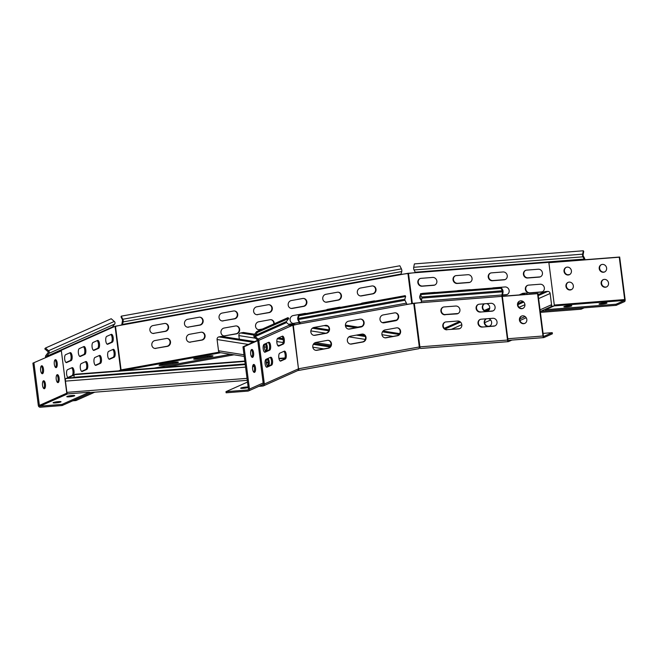<?xml version="1.0" encoding="UTF-8"?>
<svg xmlns="http://www.w3.org/2000/svg" width="658" height="658" viewBox="0 0 658 658"><rect width="100%" height="100%" fill="white"/><g stroke="black" fill="none" stroke-linecap="round" stroke-linejoin="round"><path stroke-width="0.99" d="M384.708 337.776A3.997 3.66 98.9 0 0 385.604 337.735L397.013 335.67A3.997 3.66 98.9 0 0 397.358 327.832M400.599 331.147A3.997 3.66 -81.1 0 1 397.473 335.745L386.065 337.801A3.997 3.66 -81.1 0 1 381.895 333.919A3.997 3.66 -81.1 0 1 385.053 329.938L396.461 327.873A3.997 3.66 -81.1 0 1 400.599 331.147M382.791 322.782A3.997 3.66 98.9 0 0 383.688 322.741L395.096 320.676A3.997 3.66 98.9 0 0 395.433 312.838M398.674 316.161A3.997 3.66 -81.1 0 1 395.548 320.75L384.14 322.815A3.997 3.66 -81.1 0 1 379.97 318.924A3.997 3.66 -81.1 0 1 383.129 314.943L394.545 312.879A3.997 3.66 -81.1 0 1 398.674 316.161M360.979 327.001L349.571 329.066A3.997 3.66 98.9 0 1 345.434 325.784A3.997 3.66 98.9 0 1 348.559 321.194L359.967 319.13A3.997 3.66 -81.1 0 1 364.104 322.412A3.997 3.66 -81.1 0 1 360.979 327.001L360.518 326.927A3.997 3.66 98.9 0 0 360.864 319.089M362.895 341.995L351.487 344.052A3.997 3.66 98.9 0 1 347.358 340.778A3.997 3.66 98.9 0 1 350.484 336.189L361.892 334.124A3.997 3.66 -81.1 0 1 366.021 337.398A3.997 3.66 -81.1 0 1 362.895 341.995L362.443 341.921A3.997 3.66 98.9 0 0 362.78 334.083M482.215 327.067A3.997 3.677 66 0 1 480.085 319.484A3.997 3.677 66 0 1 481.212 319.196L492.826 318.291A3.997 3.677 66 0 1 494.956 325.883A3.997 3.677 66 0 1 493.829 326.162L482.215 327.067L494.24 325.981A3.997 3.677 -114 0 0 495.153 325.784M480.291 319.393A3.997 3.677 -114 0 0 482.627 326.886M445.104 314.812A3.997 3.677 66 0 1 442.974 307.228A3.997 3.677 66 0 1 444.092 306.941L455.706 306.036A3.997 3.677 66 0 1 457.836 313.627A3.997 3.677 66 0 1 456.718 313.907L445.515 314.631L457.129 313.726A3.997 3.677 -114 0 0 458.042 313.529M443.179 307.138A3.997 3.677 -114 0 0 445.515 314.631M447.021 329.806A3.997 3.677 66 0 1 444.89 322.214A3.997 3.677 66 0 1 446.017 321.935L457.631 321.03A3.997 3.677 66 0 1 459.761 328.613A3.997 3.677 66 0 1 458.634 328.901L447.432 329.617L459.045 328.72A3.997 3.677 -114 0 0 459.958 328.515M445.096 322.132A3.997 3.677 -114 0 0 447.432 329.617M480.299 312.073A3.997 3.677 66 0 1 478.169 304.49A3.997 3.677 66 0 1 479.287 304.202L490.901 303.305A3.997 3.677 66 0 1 493.031 310.889A3.997 3.677 66 0 1 491.913 311.176L480.299 312.073L492.324 310.987A3.997 3.677 -114 0 0 493.237 310.79M478.374 304.407A3.997 3.677 -114 0 0 480.71 311.892M511.891 340.079L508.445 341.617A1.9 0.716 -94.4 0 1 508.354 341.642A1.9 0.716 -94.4 0 1 507.515 340.054L501.922 296.371L421.326 302.639A1.9 0.716 -94.4 0 1 421.359 301.224L422.008 297.523L420.421 294.587L501.018 288.327L501.207 287.398L420.61 293.665L420.421 294.587M501.922 296.371A1.9 0.716 -94.4 0 1 501.955 294.957L502.605 291.255L501.018 288.327M508.667 340.334L507.927 339.865L502.334 296.19L502.983 292.489A1.9 0.716 85.6 0 0 503.016 291.075A1.9 0.716 85.6 0 0 502.646 289.841L501.207 287.398M315.906 342.44A3.997 3.66 98.9 0 0 315.791 350.319A3.997 3.66 98.9 0 0 316.917 350.311L328.326 348.246A3.997 3.66 98.9 0 0 328.441 340.359A3.997 3.66 98.9 0 0 327.314 340.375L315.906 342.44M313.989 327.445A3.997 3.66 98.9 0 0 313.874 335.333A3.997 3.66 98.9 0 0 314.993 335.317L326.401 333.252A3.997 3.66 98.9 0 0 326.516 325.373A3.997 3.66 98.9 0 0 325.397 325.381L313.989 327.445M272.511 360.584A3.997 1.497 85.6 0 0 270.767 357.236A3.997 1.497 85.6 0 0 270.57 357.286L266.046 359.301A3.997 1.497 85.6 0 0 265.084 363.619A3.997 1.497 85.6 0 0 266.86 367.222A3.997 1.497 85.6 0 0 267.058 367.172L271.573 365.157A3.997 1.497 85.6 0 0 272.511 360.584M270.167 357.467A3.997 1.497 -94.4 0 1 271.458 360.666A3.997 1.497 -94.4 0 1 270.52 365.239L266.4 367.074M284.289 339.487A3.997 1.497 85.6 0 0 282.545 336.139A3.997 1.497 85.6 0 0 282.348 336.189L277.824 338.204A3.997 1.497 85.6 0 0 276.862 342.522A3.997 1.497 85.6 0 0 278.638 346.124A3.997 1.497 85.6 0 0 278.836 346.075L283.351 344.06A3.997 1.497 85.6 0 0 284.289 339.487M281.945 336.37A3.997 1.497 -94.4 0 1 283.236 339.569A3.997 1.497 -94.4 0 1 282.298 344.142L278.178 345.976M286.214 354.473A3.997 1.497 85.6 0 0 284.462 351.133A3.997 1.497 85.6 0 0 284.264 351.183L279.749 353.198A3.997 1.497 85.6 0 0 278.786 357.508A3.997 1.497 85.6 0 0 280.563 361.119A3.997 1.497 85.6 0 0 280.752 361.069L285.276 359.054A3.997 1.497 85.6 0 0 286.214 354.473M283.869 351.364A3.997 1.497 -94.4 0 1 285.153 354.555A3.997 1.497 -94.4 0 1 284.223 359.136L280.102 360.971M270.594 345.59A3.997 1.497 85.6 0 0 268.842 342.242A3.997 1.497 85.6 0 0 268.645 342.3L264.129 344.307A3.997 1.497 85.6 0 0 263.167 348.625A3.997 1.497 85.6 0 0 264.944 352.227A3.997 1.497 85.6 0 0 265.133 352.178L269.657 350.163A3.997 1.497 85.6 0 0 270.594 345.59M268.25 342.473A3.997 1.497 -94.4 0 1 269.533 345.672A3.997 1.497 -94.4 0 1 268.604 350.245L264.483 352.088M258.841 386.345L262.846 386.032A1.9 1.752 -114 0 0 264.36 384.025L258.767 340.342L290.137 326.36A1.9 1.752 -114 0 0 289.454 325.077L286.575 322.576A0.765 0.699 66 0 1 286.444 321.515L288.804 318.39L257.434 332.372L255.074 335.498L286.444 321.515M258.767 340.342A1.9 1.752 -114 0 0 258.084 339.059L255.205 336.559A0.765 0.699 66 0 1 255.074 335.498M261.925 384.971L262.698 384.905A0.765 0.699 -114 0 0 263.307 384.099L257.714 340.425A0.765 0.699 -114 0 0 257.442 339.915L254.564 337.414A1.9 1.752 66 0 1 254.218 334.766L256.587 331.632L257.434 332.372M404.966 300.287L404.826 299.226L298.222 318.505L299.036 315.774L298.609 314.927L297.803 317.658A1.9 0.732 -100.3 0 0 298.14 320.306L300.196 323.785A1.9 0.732 -100.3 0 0 299.801 322.428L298.362 319.558L404.966 300.287L406.405 303.149L299.801 322.428M290.063 326.006L299.735 323.72M263.381 385.901L297.49 370.693A1.9 1.752 -114 0 0 298.477 368.817L293.279 325.036L406.792 304.514A1.9 0.732 -100.3 0 0 406.405 303.149M256.587 331.632L287.957 317.649L288.804 318.39M290.137 326.36L293.279 325.036M360.518 326.927L349.11 328.992A3.997 3.66 -81.1 0 1 348.222 329.033M362.443 341.921L351.035 343.986A3.997 3.66 -81.1 0 1 350.138 344.027M328.21 340.334A3.997 3.66 -81.1 0 1 327.865 348.172L316.457 350.237A3.997 3.66 -81.1 0 1 315.569 350.278M326.286 325.34A3.997 3.66 -81.1 0 1 325.949 333.178L314.54 335.243A3.997 3.66 -81.1 0 1 313.644 335.284M421.309 302.491L406.776 304.358M298.543 370.438L418.784 348.691A1.9 0.732 -100.3 0 0 418.883 348.691A1.9 0.732 -100.3 0 0 419.302 346.939L413.709 303.264L406.792 304.514M297.926 370.405L298.354 370.47A1.9 0.732 -100.3 0 0 298.452 370.47A1.9 0.732 -100.3 0 0 298.872 368.719L419.886 346.865L414.285 303.19L421.326 302.639M298.222 318.505L298.362 319.558M298.609 314.927L405.213 295.648L405.641 296.495L404.826 299.226M299.036 315.774L405.641 296.495M508.256 341.634L420.807 348.436A1.9 0.716 -94.4 0 1 420.717 348.46A1.9 0.716 -94.4 0 1 419.886 346.865L507.515 340.054M413.709 303.264L414.285 303.19M67.157 378.062A2.287 0.855 85.6 0 0 67.042 378.054A2.287 0.855 85.6 0 0 66.935 378.079L65.973 378.506A2.287 0.855 85.6 0 0 65.438 381.122L66.877 392.365A2.287 0.855 85.6 0 0 67.33 393.862M75.785 374.221A2.287 0.855 85.6 0 0 75.67 374.205A2.287 0.855 85.6 0 0 75.563 374.238L74.601 374.665A2.287 0.855 85.6 0 0 74.066 377.281L74.099 377.503M527.642 294.274A2.287 2.097 -114 0 0 525.553 293.114L523.094 293.312A2.287 2.097 -114 0 0 522.452 293.468L519.162 294.94M540.276 311.481L550.384 306.973A2.287 2.097 -114 0 0 551.568 304.72L550.129 293.476A2.287 2.097 -114 0 0 547.727 291.395L545.26 291.584A2.287 2.097 -114 0 0 544.618 291.749L538.112 294.644M190.532 342.168A3.997 3.66 -81.1 0 1 186.395 338.895A3.997 3.66 -81.1 0 1 189.529 334.297L200.937 332.241A3.997 3.66 -81.1 0 1 205.099 336.123A3.997 3.66 -81.1 0 1 201.94 340.104L190.08 342.102A3.997 3.66 -81.1 0 1 189.183 342.144M223.185 320.931A3.997 3.66 -81.1 0 1 219.048 317.649A3.997 3.66 -81.1 0 1 222.174 313.06L233.59 310.995A3.997 3.66 -81.1 0 1 237.752 314.886A3.997 3.66 -81.1 0 1 234.593 318.867L222.733 320.857A3.997 3.66 -81.1 0 1 221.836 320.898M225.11 335.917A3.997 3.66 -81.1 0 1 220.973 332.644A3.997 3.66 -81.1 0 1 224.098 328.046L235.506 325.981A3.997 3.66 -81.1 0 1 239.676 329.872A3.997 3.66 -81.1 0 1 236.518 333.853L224.649 335.851A3.997 3.66 -81.1 0 1 223.753 335.893M154.038 333.433A3.997 3.66 -81.1 0 1 149.909 330.151A3.997 3.66 -81.1 0 1 153.034 325.562L164.442 323.497A3.997 3.66 -81.1 0 1 168.613 327.388A3.997 3.66 -81.1 0 1 165.446 331.369L153.585 333.359A3.997 3.66 -81.1 0 1 152.689 333.4M155.962 348.419A3.997 3.66 -81.1 0 1 151.825 345.146A3.997 3.66 -81.1 0 1 154.951 340.556L166.359 338.492A3.997 3.66 -81.1 0 1 170.529 342.382A3.997 3.66 -81.1 0 1 167.371 346.363L155.502 348.353A3.997 3.66 -81.1 0 1 154.614 348.395M188.616 327.182A3.997 3.66 -81.1 0 1 184.479 323.901A3.997 3.66 -81.1 0 1 187.604 319.311L199.012 317.246A3.997 3.66 -81.1 0 1 203.182 321.137A3.997 3.66 -81.1 0 1 200.024 325.118L188.155 327.108A3.997 3.66 -81.1 0 1 187.267 327.149M257.755 314.672A3.997 3.66 -81.1 0 1 253.626 311.399A3.997 3.66 -81.1 0 1 256.752 306.809L268.16 304.744A3.997 3.66 98.9 0 1 272.297 308.018A3.997 3.66 98.9 0 1 269.171 312.616L257.303 314.606A3.997 3.66 -81.1 0 1 256.406 314.647M258.331 329.642A3.997 3.66 -81.1 0 0 259.219 329.592L259.68 329.666A3.997 3.66 -81.1 0 1 255.543 326.384A3.997 3.66 -81.1 0 1 258.668 321.795L270.076 319.73A3.997 3.66 98.9 0 1 274.246 323.761M199.218 358.774A3.997 0.485 172.7 0 1 196.183 359.161A3.997 0.485 172.7 0 1 193.649 359.029A3.997 0.485 172.7 0 1 196.018 358.273L207.434 356.208A3.997 0.485 172.7 0 1 212.995 355.953A3.997 0.485 172.7 0 1 210.626 356.71L199.218 358.774M164.64 365.026A3.997 0.485 172.7 0 1 161.605 365.412A3.997 0.485 172.7 0 1 159.08 365.28A3.997 0.485 172.7 0 1 161.449 364.524L172.857 362.459A3.997 0.485 172.7 0 1 178.417 362.204A3.997 0.485 172.7 0 1 176.048 362.961L164.64 365.026M81.6 371.351L85.721 369.516A3.997 1.497 85.6 0 0 86.659 364.943A3.997 1.497 85.6 0 0 85.367 361.744M87.711 364.861A3.997 1.497 -94.4 0 1 86.782 369.434L82.258 371.449A3.997 1.497 -94.4 0 1 82.061 371.499A3.997 1.497 -94.4 0 1 80.284 367.896A3.997 1.497 -94.4 0 1 81.247 363.578L85.77 361.563A3.997 1.497 -94.4 0 1 85.968 361.513A3.997 1.497 -94.4 0 1 87.711 364.861M93.378 350.253L97.499 348.419A3.997 1.497 85.6 0 0 98.437 343.846A3.997 1.497 85.6 0 0 97.145 340.647M99.49 343.764A3.997 1.497 -94.4 0 1 98.56 348.337L94.036 350.352A3.997 1.497 -94.4 0 1 93.839 350.401A3.997 1.497 -94.4 0 1 92.062 346.799A3.997 1.497 -94.4 0 1 93.025 342.481L97.548 340.466A3.997 1.497 -94.4 0 1 97.746 340.416A3.997 1.497 -94.4 0 1 99.49 343.764M95.303 365.248L99.424 363.413A3.997 1.497 85.6 0 0 100.353 358.832A3.997 1.497 85.6 0 0 99.07 355.641M101.414 358.75A3.997 1.497 -94.4 0 1 100.477 363.331L95.953 365.346A3.997 1.497 -94.4 0 1 95.764 365.396A3.997 1.497 -94.4 0 1 93.987 361.785A3.997 1.497 -94.4 0 1 94.949 357.475L99.473 355.46A3.997 1.497 -94.4 0 1 99.662 355.41A3.997 1.497 -94.4 0 1 101.414 358.75M107.081 344.15L111.202 342.316A3.997 1.497 85.6 0 0 112.131 337.735A3.997 1.497 85.6 0 0 110.848 334.544M113.192 337.653A3.997 1.497 -94.4 0 1 112.255 342.234L107.731 344.249A3.997 1.497 -94.4 0 1 107.542 344.299A3.997 1.497 -94.4 0 1 105.765 340.688A3.997 1.497 -94.4 0 1 106.728 336.378L111.251 334.363A3.997 1.497 -94.4 0 1 111.441 334.313A3.997 1.497 -94.4 0 1 113.192 337.653M65.981 362.468L70.102 360.633A3.997 1.497 85.6 0 0 71.039 356.052A3.997 1.497 85.6 0 0 69.748 352.861M72.092 355.97A3.997 1.497 -94.4 0 1 71.163 360.551L66.639 362.566A3.997 1.497 -94.4 0 1 66.442 362.616A3.997 1.497 -94.4 0 1 64.665 359.005A3.997 1.497 -94.4 0 1 65.627 354.695L70.151 352.68A3.997 1.497 -94.4 0 1 70.348 352.63A3.997 1.497 -94.4 0 1 72.092 355.97M67.906 377.453L72.026 375.619A3.997 1.497 85.6 0 0 72.956 371.046A3.997 1.497 85.6 0 0 71.673 367.847M74.017 370.964A3.997 1.497 -94.4 0 1 73.079 375.537L68.555 377.552A3.997 1.497 -94.4 0 1 68.366 377.602A3.997 1.497 -94.4 0 1 66.59 373.999A3.997 1.497 -94.4 0 1 67.552 369.681L72.076 367.666A3.997 1.497 -94.4 0 1 72.265 367.616A3.997 1.497 -94.4 0 1 74.017 370.964M79.684 356.365L83.805 354.522A3.997 1.497 85.6 0 0 84.734 349.949A3.997 1.497 85.6 0 0 83.451 346.75M85.795 349.867A3.997 1.497 -94.4 0 1 84.857 354.44L80.334 356.455A3.997 1.497 -94.4 0 1 80.144 356.504A3.997 1.497 -94.4 0 1 78.368 352.902A3.997 1.497 -94.4 0 1 79.33 348.584L83.854 346.569A3.997 1.497 -94.4 0 1 84.043 346.519A3.997 1.497 -94.4 0 1 85.795 349.867M108.998 359.145L113.118 357.302A3.997 1.497 85.6 0 0 114.056 352.729A3.997 1.497 85.6 0 0 112.765 349.53M115.109 352.647A3.997 1.497 -94.4 0 1 114.179 357.22L109.656 359.235A3.997 1.497 -94.4 0 1 109.458 359.293A3.997 1.497 -94.4 0 1 107.682 355.682A3.997 1.497 -94.4 0 1 108.644 351.372L113.168 349.357A3.997 1.497 -94.4 0 1 113.365 349.308A3.997 1.497 -94.4 0 1 115.109 352.647M45.591 357.483L45.517 356.916A1.9 1.752 66 0 1 45.863 355.55L48.05 352.655A0.765 0.699 -114 0 0 47.911 351.594L44.802 348.896L45.443 348.041L111.202 318.735L114.311 321.433A1.9 1.752 -114 0 1 114.648 324.09L112.469 326.977A0.765 0.699 66 0 0 112.329 327.528L115.463 326.204L121.064 369.878L122.783 370.544M46.595 357.031L46.57 356.833A0.765 0.699 66 0 1 46.71 356.282L48.898 353.395A1.9 1.752 -114 0 0 48.56 350.739L45.443 348.041M340.754 307.302A3.997 3.66 98.9 0 0 339.224 307.228L327.816 309.293A3.997 3.66 98.9 0 0 326.376 309.902M340.597 307.335A3.997 3.66 98.9 0 0 340.12 307.187M306.867 301.767A3.997 3.66 98.9 0 0 302.729 298.493L291.321 300.55A3.997 3.66 98.9 0 0 291.206 308.438A3.997 3.66 98.9 0 0 292.333 308.421L303.741 306.365A3.997 3.66 98.9 0 0 306.867 301.767M290.984 308.396A3.997 3.66 98.9 0 0 291.872 308.355L303.28 306.291A3.997 3.66 98.9 0 0 303.626 298.452M306.184 313.553A3.997 3.66 98.9 0 0 304.654 313.479L293.246 315.544A3.997 3.66 98.9 0 0 293.131 323.432A3.997 3.66 98.9 0 0 294.249 323.415L299.25 322.51M306.019 313.586A3.997 3.66 98.9 0 0 305.542 313.438M376.014 289.265A3.997 3.66 98.9 0 0 371.877 285.983L360.469 288.048A3.997 3.66 98.9 0 0 360.354 295.935A3.997 3.66 98.9 0 0 361.481 295.919L372.889 293.855A3.997 3.66 98.9 0 0 376.014 289.265M360.123 295.894A3.997 3.66 98.9 0 0 361.02 295.845L372.428 293.789A3.997 3.66 98.9 0 0 372.773 285.942M375.323 301.051A3.997 3.66 98.9 0 0 373.802 300.977L362.385 303.042A3.997 3.66 98.9 0 0 360.946 303.651M375.167 301.084A3.997 3.66 98.9 0 0 374.69 300.936M341.436 295.516A3.997 3.66 98.9 0 0 337.307 292.242L325.899 294.299A3.997 3.66 98.9 0 0 325.784 302.186A3.997 3.66 98.9 0 0 326.903 302.17L338.311 300.106A3.997 3.66 98.9 0 0 341.436 295.516M325.554 302.145A3.997 3.66 98.9 0 0 326.45 302.104L337.858 300.04A3.997 3.66 98.9 0 0 338.196 292.193M257.303 314.606L268.711 312.542A3.997 3.66 98.9 0 0 269.056 304.703M273.769 323.975A3.997 3.66 98.9 0 0 270.973 319.689M502.449 295.105L505.977 294.825A3.997 3.677 -114 0 0 509.037 289.989A3.997 3.677 -114 0 0 504.966 286.954L493.352 287.859A3.997 3.677 -114 0 0 492.365 288.089M470.182 282.192A3.997 3.677 66 0 1 469.269 282.389L457.655 283.294A3.997 3.677 66 0 1 455.32 275.809M456.233 275.603A3.997 3.677 -114 0 0 453.041 279.831A3.997 3.677 -114 0 0 457.244 283.475L468.858 282.57A3.997 3.677 -114 0 0 471.926 277.734A3.997 3.677 -114 0 0 467.846 274.707L456.233 275.603M470.791 289.767A3.997 3.677 -114 0 0 469.771 289.693L458.157 290.597A3.997 3.677 -114 0 0 457.17 290.82A3.997 3.677 66 0 1 457.244 290.795M434.987 284.93A3.997 3.677 66 0 1 434.074 285.128L422.461 286.033A3.997 3.677 66 0 1 420.125 278.54M421.038 278.342A3.997 3.677 -114 0 0 417.846 282.562A3.997 3.677 -114 0 0 422.049 286.214L433.663 285.309A3.997 3.677 -114 0 0 436.731 280.473A3.997 3.677 -114 0 0 432.66 277.437L421.038 278.342M540.572 276.722A3.997 3.677 66 0 1 539.659 276.919L528.045 277.824A3.997 3.677 66 0 1 525.709 270.331M526.622 270.134A3.997 3.677 -114 0 0 523.431 274.353A3.997 3.677 -114 0 0 527.634 278.005L539.247 277.1A3.997 3.677 -114 0 0 542.315 272.264A3.997 3.677 -114 0 0 538.236 269.229L526.622 270.134M542.496 291.708A3.997 3.677 66 0 1 541.575 291.905L529.961 292.81A3.997 3.677 66 0 1 527.634 285.325M528.547 285.128A3.997 3.677 -114 0 0 525.355 289.347A3.997 3.677 -114 0 0 529.55 292.991L541.172 292.094A3.997 3.677 -114 0 0 544.232 287.258A3.997 3.677 -114 0 0 540.16 284.223L528.547 285.128M505.377 279.453A3.997 3.677 66 0 1 504.464 279.65L492.85 280.555A3.997 3.677 66 0 1 490.514 273.07M491.427 272.873A3.997 3.677 -114 0 0 488.236 277.092A3.997 3.677 -114 0 0 492.439 280.744L504.053 279.839A3.997 3.677 -114 0 0 507.121 275.003A3.997 3.677 -114 0 0 503.041 271.968L491.427 272.873M421.597 300.048A3.997 3.677 66 0 1 420.626 294.94M435.596 292.497A3.997 3.677 -114 0 0 434.576 292.432L422.962 293.336A3.997 3.677 -114 0 0 421.975 293.558A3.997 3.677 66 0 1 422.049 293.534M420.487 294.702A3.997 3.677 -114 0 0 421.507 300.492M584.913 259.737L584.863 259.384A1.9 0.716 85.6 0 0 584.493 258.142L583.013 255.394L583.72 251.438L583.325 250.772L414.392 263.907L413.701 267.296A1.9 0.716 -94.4 0 0 413.668 268.711A1.9 0.716 -94.4 0 0 414.038 269.945L415.519 272.7L407.902 273.317L411.76 303.461M584.477 259.77L582.972 256.817A1.9 0.716 -94.4 0 1 582.601 255.575A1.9 0.716 -94.4 0 1 582.634 254.161L583.325 250.772M121.253 316.161L399.858 265.783L401.421 268.883A1.9 0.732 79.7 0 1 401.758 271.532L401.01 274.057L122.404 324.435L123.153 321.91A1.9 0.732 79.7 0 0 122.807 319.262L121.253 316.161L121.031 316.901L122.594 320.002L121.977 323.588A1.9 0.732 79.7 0 0 121.927 324.879L112.386 327.108M115.463 326.204L407.902 273.317M400.977 274.419L415.494 272.552M540.383 312.377L581.113 309.211L580.965 308.084L540.901 311.201M581.113 309.211L584.197 307.829M507.302 294.447A3.997 3.677 66 0 1 506.389 294.644L502.482 294.949M571.522 289.578L569.524 289.734M569.598 274.592L567.607 274.748M292.9 323.382A3.997 3.66 98.9 0 0 293.797 323.341L299.176 322.371M259.219 329.592L262.484 329.008M201.825 332.2A3.997 3.66 -81.1 0 1 201.488 340.038L190.08 342.102M234.478 310.954A3.997 3.66 -81.1 0 1 234.141 318.793L222.733 320.857M236.403 325.94A3.997 3.66 -81.1 0 1 236.058 333.787L224.649 335.851M165.331 323.456A3.997 3.66 -81.1 0 1 164.993 331.295L153.585 333.359M167.255 338.451A3.997 3.66 -81.1 0 1 166.91 346.289L155.502 348.353M199.909 317.205A3.997 3.66 -81.1 0 1 199.563 325.044L188.155 327.108M259.68 329.666L261.9 329.263M121.343 370.66L120.661 369.985L115.068 326.302M234.001 354.81L165.273 367.238M230.596 354.275L154.112 368.11M400.985 274.567L401.01 274.057M121.927 324.879L122.404 324.435M121.179 370.808L120.661 369.985M94.744 392.193L75.991 400.549L75.843 399.422L91.511 392.439M75.991 400.549L72.758 400.804M57.246 382.208L57.682 382.01M55.321 367.213L55.757 367.024M220.71 352.729L122.182 370.594M239.323 339.191L238.862 335.596A2.287 2.089 -81.1 0 1 240.647 332.973L243.065 332.529A2.287 2.089 -81.1 0 1 243.707 332.52L254.621 334.231M244.217 356.414L220.241 352.655A2.287 2.089 -81.1 0 1 218.522 350.772L217.082 339.528A2.287 2.089 -81.1 0 1 218.867 336.904L221.285 336.468A2.287 2.089 -81.1 0 1 221.927 336.46L254.695 341.601M288.566 324.304L290.433 323.966A2.287 2.089 -81.1 0 1 291.075 323.958L294.998 324.575M248.132 387.027A3.997 0.485 -7.3 0 0 246.059 387.06A3.997 0.485 -7.3 0 0 240.655 388.204A3.997 0.485 -7.3 0 0 243.18 388.335A3.997 0.485 -7.3 0 0 248.189 387.463M252.623 369.056A3.997 1.497 85.6 0 0 254.366 372.403A3.997 1.497 85.6 0 0 255.493 367.773A3.997 1.497 85.6 0 0 253.749 364.433A3.997 1.497 85.6 0 0 252.623 369.056M253.24 364.729A3.997 1.497 -94.4 0 1 254.44 367.855A3.997 1.497 -94.4 0 1 253.824 372.189M264.771 344.027A3.997 1.497 85.6 0 0 264.401 347.959A3.997 1.497 85.6 0 0 266.145 351.306A3.997 1.497 85.6 0 0 267.271 346.676A3.997 1.497 85.6 0 0 265.988 343.484M265.207 343.83A3.997 1.497 -94.4 0 1 266.219 346.758A3.997 1.497 -94.4 0 1 265.602 351.092M266.696 359.013A3.997 1.497 85.6 0 0 266.317 362.953A3.997 1.497 85.6 0 0 268.069 366.3A3.997 1.497 85.6 0 0 269.196 361.67A3.997 1.497 85.6 0 0 267.905 358.47M267.132 358.824A3.997 1.497 -94.4 0 1 268.143 361.752A3.997 1.497 -94.4 0 1 267.518 366.078M250.698 354.07A3.997 1.497 85.6 0 0 252.45 357.409A3.997 1.497 85.6 0 0 253.577 352.787A3.997 1.497 85.6 0 0 251.825 349.439A3.997 1.497 85.6 0 0 250.698 354.07M251.323 349.735A3.997 1.497 -94.4 0 1 252.524 352.869A3.997 1.497 -94.4 0 1 251.899 357.195M257.673 340.268L242.983 346.815L248.411 389.166A0.765 0.699 -114 0 1 247.803 389.972L225.982 391.666L226.122 392.793L247.943 391.099A1.9 1.752 -114 0 0 249.464 389.084L244.044 346.733L257.739 340.63M242.983 346.815L244.044 346.733M225.982 391.666L247.498 382.076M69.32 396.807A3.997 0.485 -7.3 0 0 74.724 395.655A3.997 0.485 -7.3 0 0 72.199 395.524A3.997 0.485 -7.3 0 0 66.795 396.675A3.997 0.485 -7.3 0 0 69.32 396.807M55.626 402.91A3.997 0.485 -7.3 0 0 61.03 401.758A3.997 0.485 -7.3 0 0 58.496 401.627A3.997 0.485 -7.3 0 0 53.092 402.778A3.997 0.485 -7.3 0 0 55.626 402.91M56.851 374.945A3.997 1.497 -94.4 0 1 58.052 378.079A3.997 1.497 -94.4 0 1 57.435 382.405M56.234 379.279A3.997 1.497 85.6 0 0 57.986 382.619A3.997 1.497 85.6 0 0 59.113 377.996A3.997 1.497 85.6 0 0 57.361 374.649A3.997 1.497 85.6 0 0 56.234 379.279M41.232 366.062A3.997 1.497 -94.4 0 1 42.433 369.187A3.997 1.497 -94.4 0 1 41.816 373.514M40.615 370.388A3.997 1.497 85.6 0 0 42.367 373.736A3.997 1.497 85.6 0 0 43.494 369.105A3.997 1.497 85.6 0 0 41.742 365.766A3.997 1.497 85.6 0 0 40.615 370.388M43.157 381.056A3.997 1.497 -94.4 0 1 44.357 384.182A3.997 1.497 -94.4 0 1 43.732 388.508M42.531 385.382A3.997 1.497 85.6 0 0 44.283 388.722A3.997 1.497 85.6 0 0 45.41 384.099A3.997 1.497 85.6 0 0 43.667 380.752A3.997 1.497 85.6 0 0 42.531 385.382M54.935 359.959A3.997 1.497 -94.4 0 1 56.136 363.084A3.997 1.497 -94.4 0 1 55.511 367.411M54.318 364.285A3.997 1.497 85.6 0 0 56.062 367.633A3.997 1.497 85.6 0 0 57.188 363.002A3.997 1.497 85.6 0 0 55.445 359.655A3.997 1.497 85.6 0 0 54.318 364.285M62.148 405.534L89.546 393.32L89.398 392.193L67.577 393.895A0.765 0.699 66 0 1 66.779 393.196L61.35 350.846L32.9 363.142L38.328 405.493A1.9 1.752 66 0 0 40.327 407.228L62.148 405.534L62 404.407L40.179 406.101A0.765 0.699 66 0 1 39.381 405.41L33.953 363.06M61.35 350.846L32.9 363.142M89.398 392.193L62 404.407M599.315 303.832A3.997 0.485 -7.3 0 0 599.043 304.054A3.997 0.485 -7.3 0 0 602.309 304.119A3.997 0.485 -7.3 0 0 606.709 303.256A3.997 0.485 -7.3 0 0 606.972 303.034A3.997 0.485 -7.3 0 0 603.707 302.968A3.997 0.485 -7.3 0 0 599.315 303.832M564.12 306.57A3.997 0.485 -7.3 0 0 563.848 306.793A3.997 0.485 -7.3 0 0 567.114 306.858A3.997 0.485 -7.3 0 0 571.514 305.995A3.997 0.485 -7.3 0 0 571.777 305.773A3.997 0.485 -7.3 0 0 568.52 305.707A3.997 0.485 -7.3 0 0 564.12 306.57M606.668 286.872A3.997 3.677 66 0 1 603.419 279.584M601.141 283.606A3.997 3.677 -114 0 0 606.462 286.97A3.997 3.677 -114 0 0 608.527 283.03A3.997 3.677 -114 0 0 603.205 279.666A3.997 3.677 -114 0 0 601.141 283.606M569.548 274.616A3.997 3.677 66 0 1 566.299 267.329M564.021 271.351A3.997 3.677 -114 0 0 569.351 274.715A3.997 3.677 -114 0 0 571.415 270.775A3.997 3.677 -114 0 0 566.094 267.411A3.997 3.677 -114 0 0 564.021 271.351M571.473 289.61A3.997 3.677 66 0 1 568.224 282.323M565.946 286.345A3.997 3.677 -114 0 0 571.267 289.709A3.997 3.677 -114 0 0 573.34 285.769A3.997 3.677 -114 0 0 568.01 282.405A3.997 3.677 -114 0 0 565.946 286.345M604.743 271.877A3.997 3.677 66 0 1 601.494 264.59M599.216 268.612A3.997 3.677 -114 0 0 604.546 271.976A3.997 3.677 -114 0 0 606.61 268.045A3.997 3.677 -114 0 0 601.289 264.68A3.997 3.677 -114 0 0 599.216 268.612M616.02 304.226L616.159 305.345L624.656 301.561A1.9 0.716 85.6 0 0 625.1 299.382L619.672 257.031L549.282 262.501L548.871 262.69L554.299 305.041L554.118 305.912L545.63 309.696L616.02 304.226L624.508 300.435L624.689 299.563L619.26 257.212L548.871 262.69M619.26 257.212L619.672 257.031M616.159 305.345L545.77 310.823L545.63 309.696M486.435 318.793A3.997 3.677 -114 0 0 484.239 322.782A3.997 3.677 -114 0 0 489.56 326.146A3.997 3.677 -114 0 0 488.458 318.637M489.758 326.047A3.997 3.677 66 0 1 486.459 318.785M517.509 305.057A3.997 3.677 -114 0 0 522.83 308.421A3.997 3.677 -114 0 0 524.903 304.481A3.997 3.677 -114 0 0 519.581 301.117A3.997 3.677 -114 0 0 517.509 305.057M523.036 308.322A3.997 3.677 66 0 1 519.787 301.035M519.433 320.051A3.997 3.677 -114 0 0 524.755 323.415A3.997 3.677 -114 0 0 526.819 319.475A3.997 3.677 -114 0 0 521.498 316.111A3.997 3.677 -114 0 0 519.433 320.051M524.952 323.317A3.997 3.677 66 0 1 521.704 316.029M487.841 311.061A3.997 3.677 66 0 1 484.543 303.799A3.997 3.677 -114 0 0 482.314 307.796A3.997 3.677 -114 0 0 487.636 311.16A3.997 3.677 -114 0 0 486.533 303.642M552.251 332.668L552.399 333.795L543.903 337.579A1.9 0.716 -94.4 0 1 543.812 337.603A1.9 0.716 -94.4 0 1 542.982 336.008L537.553 293.657L537.964 293.476L543.393 335.827L543.763 336.452L552.251 332.668L543.08 333.384M502.358 296.396L537.553 293.657M502.342 296.248L537.964 293.476M397.473 335.745L397.013 335.67M395.548 320.75L395.096 320.676M502.597 291.823L422 298.09M264.36 384.025L298.477 368.817L292.876 325.142M258.084 339.059L289.454 325.077M255.205 336.559L286.575 322.576M268.604 350.245L269.657 350.163M284.223 359.136L285.276 359.054M282.298 344.142L283.351 344.06M270.52 365.239L271.573 365.157M351.487 344.052L351.035 343.986M349.571 329.066L349.11 328.992M326.401 333.252L325.949 333.178M314.993 335.317L314.54 335.243M328.326 348.246L327.865 348.172M316.917 350.311L316.457 350.237M502.457 290.762L421.86 297.029M501.955 294.957L421.359 301.224M492.324 310.987L491.913 311.176M459.045 328.72L458.634 328.901M457.129 313.726L456.718 313.907M494.24 325.981L493.829 326.162M384.14 322.815L383.688 322.741M386.065 337.801L385.604 337.735M74.066 377.281L245.179 363.973M266.26 362.336L268.184 362.188M74.601 374.665L244.858 361.423M266.432 359.745L267.609 359.655M278.992 358.774L284.856 358.314M75.563 374.238L244.809 361.077M266.539 359.383L267.452 359.317L266.548 359.367M278.918 358.429L284.988 357.952L278.91 358.404M66.877 392.365L247.021 378.358M65.438 381.122L245.582 367.115M252.606 366.572L254.153 366.448M267.041 365.453L267.896 365.387M65.973 378.506L245.261 364.573M266.317 362.936L268.217 362.788M66.935 378.079L245.212 364.219L67.042 378.054M266.276 362.583L268.201 362.435M545.26 291.584L538.129 294.759M523.061 301.479L517.928 303.766M547.727 291.395L538.244 295.623M523.76 302.071L517.904 304.687M550.129 293.476L538.622 298.6M524.928 304.712L519.088 307.311M490.654 319.985L484.658 322.659M551.568 304.72L540.062 309.844M525.068 316.531L519.836 318.867M523.094 293.312L519.499 294.907M489.716 308.183L484.444 310.535M459.761 321.532L444.38 328.391M525.553 293.114L521.959 294.718M489.478 309.194L485.365 311.028M460.526 322.099L445.079 328.984M461.826 324.674L451.421 329.313M86.782 369.434L85.721 369.516M98.56 348.337L97.499 348.419M100.477 363.331L99.424 363.413M112.255 342.234L111.202 342.316M71.163 360.551L70.102 360.633M73.079 375.537L72.026 375.619M84.857 354.44L83.805 354.522M114.179 357.22L113.118 357.302M48.56 350.739L114.311 321.433M582.972 256.817L414.038 269.945M401.758 271.532L123.153 321.91M551.445 307.105L549.808 307.228M553.781 306.06L551.223 306.258M458.083 313.504L444.495 314.557M582.634 254.161L413.701 267.296M584.304 259.071L415.371 272.206M584.452 259.565L415.519 272.7M412.336 303.354L408.478 273.243M396.535 320.068L382.314 322.634M361.958 326.319L357.82 327.067M219.196 352.137L121.491 369.804M401.421 268.883L122.807 319.262M504.053 279.839L504.464 279.65M492.439 280.744L492.85 280.555M529.55 292.991L529.961 292.81M539.247 277.1L539.659 276.919M527.634 278.005L528.045 277.824M433.663 285.309L434.074 285.128M422.049 286.214L422.461 286.033M468.858 282.57L469.269 282.389M457.244 283.475L457.655 283.294M505.977 294.825L506.389 294.644M268.711 312.542L269.171 312.616M326.45 302.104L326.903 302.17M337.858 300.04L338.311 300.106M361.02 295.845L361.481 295.919M372.428 293.789L372.889 293.855M293.797 323.341L294.249 323.415M291.872 308.355L292.333 308.421M303.28 306.291L303.741 306.365M118.687 370.865L120.488 370.059M48.898 353.395L114.648 324.09M46.71 356.282L112.469 326.977M46.57 356.833L112.329 327.528M161.564 365.42L161.449 364.524M172.996 363.512L172.857 362.459M196.133 359.169L196.018 358.273M207.566 357.261L207.434 356.208M199.563 325.044L200.024 325.118M166.91 346.289L167.371 346.363M164.993 331.295L165.446 331.369M236.058 333.787L236.518 333.853M234.141 318.793L234.593 318.867M201.488 340.038L201.94 340.104M279.165 345.54L277.627 345.302M254.514 341.675L221.285 336.468M265.47 344.208L264.738 344.093M253.157 342.283L218.867 336.904M266.268 347.243L264.319 346.93M248.337 344.43L217.082 339.528M252.401 356.085L251.117 355.888M244.003 354.769L218.522 350.772M330.489 346.231L313.825 343.624M283.104 338.804L278.202 338.039M254.547 334.33L243.065 332.529M329.971 346.963L313.298 344.356M283.244 339.643L277.331 338.722M254.037 335.07L240.647 332.973M323.81 348.904L312.805 347.177M283.17 342.538L276.804 341.543M255.46 338.196L238.862 335.596M364.96 335.646L358.799 334.683M329.016 330.012L313.479 327.577M294.677 324.633L290.433 323.966M365.387 336.526L356.381 335.119M328.786 330.793L312.336 328.219M292.3 325.077L288.821 324.534M365.322 339.421L348.954 336.855M325.735 333.219L310.864 330.892M330.933 345.055L315.305 342.604M399.636 333.729L382.972 331.114M358.544 327.289L345.401 325.225M399.11 334.461L382.446 331.854M356.118 327.725L345.475 326.055M392.958 336.403L381.953 334.675M327.89 326.204L324.123 325.611M249.464 389.084L263.167 382.981M66.779 393.196L39.381 405.41M67.577 393.895L40.179 406.101M624.689 299.563L554.299 305.041M624.508 300.435L554.118 305.912M507.787 338.747L542.982 336.008M508.075 340.359L543.714 337.587M418.883 348.691L298.452 370.47M508.354 341.642L420.717 348.46M75.67 374.205L244.809 361.053M89.455 392.604L247.276 380.332M266.276 362.566L268.201 362.41M522.954 301.405L517.945 303.634M526.211 317.748L519.976 320.52M489.733 308.051L484.346 310.453M459.638 321.466L444.298 328.301M279.346 345.458L277.561 345.179M330.538 346.133L313.915 343.525M283.08 338.697L278.383 337.957M364.886 335.522L359.12 334.626M329.041 329.905L313.718 327.503M399.686 333.631L383.063 331.023M358.865 327.232L345.401 325.118M248.477 390.959L263.299 384.354M508.083 340.375L543.812 337.603"/></g></svg>
